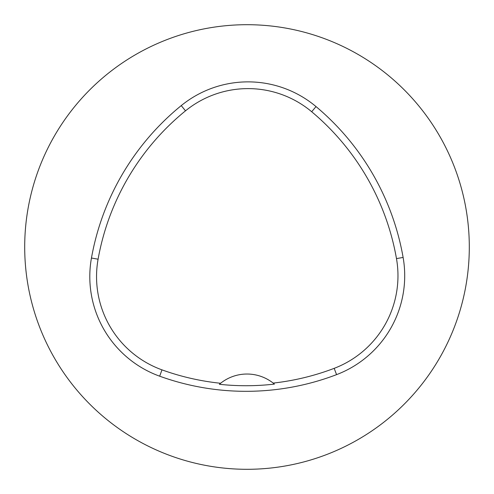 <?xml version="1.0" encoding="UTF-8"?>
<svg xmlns="http://www.w3.org/2000/svg" width="494" height="494" viewBox="0 0 494 494"><rect width="100%" height="100%" fill="white"/><g stroke="black" fill="none" stroke-linecap="round" stroke-linejoin="round"><path stroke-width="0.74" d="M24.7 247A222.3 222.3 0 0 1 358.15 54.482A222.3 222.3 0 0 1 358.15 439.518A222.3 222.3 0 0 1 24.7 247M91.452 258.022A254.058 254.058 0 0 1 181.249 105.605A105.858 105.858 0 0 1 316.018 106.581A254.058 254.058 0 0 1 403.116 257.442A105.858 105.858 0 0 1 336.575 374.637A254.058 254.058 0 0 1 159.679 376.193A105.858 105.858 0 0 1 91.452 258.022L98.09 259.208A247.321 247.321 0 0 1 185.503 110.829A99.121 99.121 0 0 1 311.689 111.743A247.321 247.321 0 0 1 396.478 258.603A99.121 99.121 0 0 1 334.179 368.345A247.321 247.321 0 0 1 273.176 383.091L274.417 384.104A248.463 248.463 0 0 1 219.361 384.289A42.342 42.342 0 0 1 220.596 383.27L219.361 384.289M273.176 383.091A42.342 42.342 0 0 0 220.596 383.27A247.321 247.321 0 0 1 161.97 369.858A99.121 99.121 0 0 1 98.09 259.208M185.503 110.829L181.249 105.605M311.689 111.743L316.018 106.581M396.478 258.603L403.116 257.442M334.179 368.345L336.575 374.637M161.97 369.858L159.679 376.193"/></g></svg>
